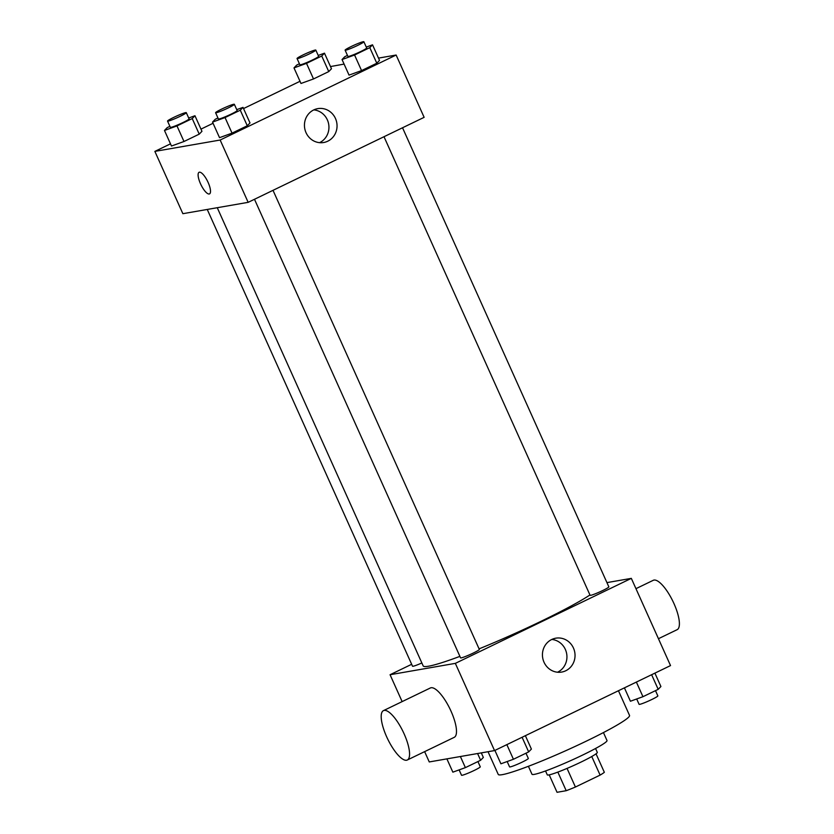 <?xml version="1.0" encoding="UTF-8"?>
<svg xmlns="http://www.w3.org/2000/svg" width="834" height="834" viewBox="0 0 834 834"><rect width="100%" height="100%" fill="white"/><g stroke="black" fill="none" stroke-linecap="round" stroke-linejoin="round"><path stroke-width="1.25" d="M591.754 756.511L600.105 775.099L575.418 787.025A26.542 2.231 -24.2 0 1 566.203 790.705L557.049 792.3L549.21 774.869M600.105 775.099A26.542 2.231 -24.2 0 0 604.337 772.294L596.039 753.821M595.549 748.484L597.3 752.362A27.418 2.304 155.8 0 1 573.229 765.706A27.418 2.304 155.8 0 1 547.281 774.849L545.54 770.96M567.047 768.406L575.418 787.025M557.842 772.096L566.203 790.705M603.441 732.575L607.006 740.519A41.127 3.451 155.8 0 1 570.904 760.525A41.127 3.451 155.8 0 1 531.977 774.233L528.412 766.3M618.453 690.74L629.534 715.416A71.974 6.046 155.8 0 1 566.369 750.423A71.974 6.046 155.8 0 1 498.242 774.421L488.036 751.715M606.944 582.612L631.328 578.369L670.526 665.584L494.541 750.579L429.26 761.942L424.631 751.643M631.328 578.369L455.343 663.364L390.062 674.727L402.134 701.602M390.062 674.727L411.662 664.291M217.257 207.708L423.161 665.876A95.962 8.059 -24.2 0 0 459.909 656.368M479.081 648.862A95.962 8.059 -24.2 0 0 589.951 594.976M254.485 199.274L460.577 657.859A10.279 0.865 -24.2 0 0 470.313 654.429A10.279 0.865 -24.2 0 0 479.331 649.425L273.01 190.329M207.249 209.449L412.528 666.22A10.279 0.865 -24.2 0 0 421.858 662.967M402.53 127.769L608.851 586.865A10.279 0.865 155.8 0 1 601.314 591.191A10.279 0.865 155.8 0 1 590.681 595.33A10.279 0.865 155.8 0 1 590.097 595.299L384.005 136.713M455.343 663.364L494.541 750.579M573.448 648.018A17.191 16.273 -99.9 0 1 561.678 672.068A17.191 16.273 -99.9 0 1 542.705 657.922A17.191 16.273 -99.9 0 1 555.788 638.187A17.191 16.273 -99.9 0 1 573.448 648.018M383.452 710.631L430.375 687.967A27.418 8.528 64.2 0 1 449.985 708.942A27.418 8.528 64.2 0 1 454.228 737.339L407.305 760.003A27.418 8.528 64.2 0 1 406.575 760.243A27.418 8.528 64.2 0 1 387.174 737.934A27.418 8.528 64.2 0 1 383.452 710.631A27.418 8.528 64.2 0 1 403.062 731.606A27.418 8.528 64.2 0 1 407.305 760.003M658.443 638.708L677.135 629.68A27.418 8.528 -115.8 0 0 673.413 602.377A27.418 8.528 -115.8 0 0 654.012 580.068A27.418 8.528 -115.8 0 0 653.283 580.297L635.956 588.668M551.837 639.449A17.191 16.273 -99.9 0 1 565.348 649.425A17.191 16.273 -99.9 0 1 557.539 672.225M378.5 58.109L396.129 55.034L424.131 117.333L248.157 202.339L182.865 213.692L154.863 151.392L170.49 143.844M200.973 129.124L213.056 123.286M243.538 108.566L300.011 81.294M330.493 66.564L344.088 64.093M236.752 109.64L243.007 107.377L250.002 122.952L247.281 125.778L232.04 133.138L219.53 137.673L212.524 122.098L215.245 119.272L217.945 117.969M318.213 55.451L324.468 53.178L331.473 68.753L328.752 71.588L313.511 78.949L300.991 83.473L293.995 67.898L296.716 65.073L299.416 63.77M396.129 55.034L220.155 140.029L154.863 151.392M188.692 118.001L194.958 115.738L201.953 131.313L199.232 134.138L183.991 141.499L171.47 146.033L164.475 130.458L167.196 127.633L169.896 126.33M366.272 47.09L372.527 44.817L379.522 60.392L376.801 63.228L361.56 70.588L349.039 75.112L342.044 59.537L344.765 56.712L347.465 55.409M220.155 140.029L248.157 202.339M335.456 118.459A17.191 16.273 -99.9 0 1 323.686 142.51A17.191 16.273 -99.9 0 1 304.712 128.363A17.191 16.273 -99.9 0 1 317.796 108.629A17.191 16.273 -99.9 0 1 335.456 118.459M209.532 193.895A11.999 3.732 64.2 0 1 209.219 193.999A11.999 3.732 64.2 0 1 200.723 184.241A11.999 3.732 64.2 0 1 199.097 172.294A11.999 3.732 64.2 0 1 207.666 181.468A11.999 3.732 64.2 0 1 209.522 193.895A11.999 3.732 64.2 0 1 209.209 193.999A11.999 3.732 64.2 0 1 200.723 184.241A11.999 3.732 64.2 0 1 199.097 172.294M313.845 109.89A17.191 16.273 -99.9 0 1 327.355 119.877A17.191 16.273 -99.9 0 1 319.547 142.666M372.527 44.817L369.806 47.642L354.565 55.013L342.044 59.537M345.109 50.165L347.903 56.399A10.279 0.865 -24.2 0 0 357.64 52.969A10.279 0.865 -24.2 0 0 366.668 47.965L363.864 41.731A10.279 0.865 -24.2 0 0 363.28 41.7A10.279 0.865 -24.2 0 0 352.657 45.839A10.279 0.865 -24.2 0 0 345.109 50.165A10.279 0.865 -24.2 0 0 354.836 46.735A10.279 0.865 -24.2 0 0 363.864 41.731M379.522 60.392L376.801 63.228L361.56 70.588L349.039 75.112M369.806 47.642L376.801 63.228M354.565 55.013L361.56 70.588M243.007 107.377L240.286 110.203L225.044 117.563L212.524 122.098M215.589 112.726L218.383 118.949A10.279 0.865 -24.2 0 0 228.12 115.53A10.279 0.865 -24.2 0 0 237.148 110.526L234.344 104.292A10.279 0.865 -24.2 0 0 233.76 104.26A10.279 0.865 -24.2 0 0 223.137 108.399A10.279 0.865 -24.2 0 0 215.589 112.726A10.279 0.865 -24.2 0 0 225.316 109.296A10.279 0.865 -24.2 0 0 234.344 104.292M250.002 122.952L247.281 125.778L232.04 133.138L219.53 137.673M240.286 110.203L247.281 125.778M225.044 117.563L232.04 133.138M324.468 53.178L321.747 56.014L306.505 63.374L293.995 67.898M297.05 58.526L299.854 64.76A10.279 0.865 -24.2 0 0 309.591 61.33A10.279 0.865 -24.2 0 0 318.609 56.326L315.815 50.092A10.279 0.865 -24.2 0 0 315.231 50.061A10.279 0.865 -24.2 0 0 304.598 54.2A10.279 0.865 -24.2 0 0 297.05 58.526A10.279 0.865 -24.2 0 0 306.787 55.096A10.279 0.865 -24.2 0 0 315.815 50.092M331.473 68.753L328.752 71.588L313.511 78.949L300.991 83.473M321.747 56.014L328.752 71.588M306.505 63.374L313.511 78.949M194.958 115.738L192.227 118.564L176.985 125.924L164.475 130.458M167.54 121.086L170.334 127.31A10.279 0.865 -24.2 0 0 180.071 123.891A10.279 0.865 -24.2 0 0 189.089 118.887L186.295 112.653A10.279 0.865 -24.2 0 0 185.711 112.621A10.279 0.865 -24.2 0 0 175.077 116.76A10.279 0.865 -24.2 0 0 167.54 121.086A10.279 0.865 -24.2 0 0 177.267 117.657A10.279 0.865 -24.2 0 0 186.295 112.653M201.953 131.313L199.232 134.138L183.991 141.499L171.47 146.033M192.227 118.564L199.232 134.138M176.985 125.924L183.991 141.499M654.899 673.132L660.914 686.518L658.193 689.343L642.951 696.703L630.431 701.238L624.416 687.852M651.615 674.716L658.193 689.343M636.373 682.076L642.951 696.703M636.696 698.975L639.094 704.323A10.279 0.865 -24.2 0 0 648.831 700.894A10.279 0.865 -24.2 0 0 657.859 695.89L655.493 690.646M525.378 735.692L531.394 749.078L528.673 751.903L513.431 759.263L500.921 763.798L494.896 750.412M522.094 737.277L528.673 751.903M506.853 744.637L513.431 759.263M507.176 761.536L509.574 766.884A10.279 0.865 -24.2 0 0 519.311 763.454A10.279 0.865 -24.2 0 0 528.339 758.45L525.973 753.206M481.301 752.883L483.345 757.439L480.624 760.264L465.382 767.624L452.862 772.159L446.888 758.877M477.59 753.529L480.624 760.264M460.389 756.521L465.382 767.624M459.117 769.897L461.525 775.245A10.279 0.865 -24.2 0 0 471.262 771.815A10.279 0.865 -24.2 0 0 480.28 766.811L477.924 761.567"/></g></svg>
